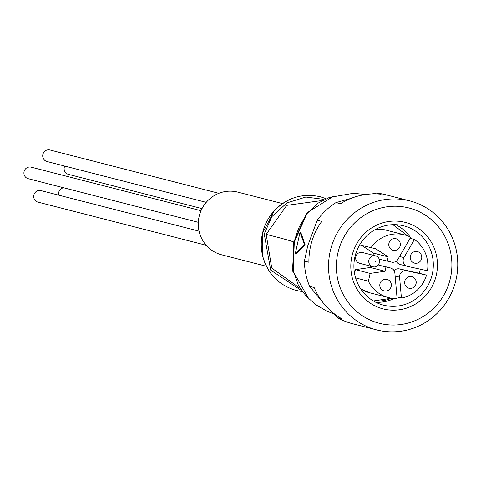 <?xml version="1.0" encoding="UTF-8"?>
<svg xmlns="http://www.w3.org/2000/svg" width="481" height="481" viewBox="0 0 481 481"><rect width="100%" height="100%" fill="white"/><g stroke="black" fill="none" stroke-linecap="round" stroke-linejoin="round"><path stroke-width="0.72" d="M330.152 251.557A66.582 64.49 -75.6 0 1 409.692 200.884A66.582 64.49 -75.6 0 1 456.138 279.202A66.582 64.49 -75.6 0 1 376.605 329.876A66.582 64.49 -75.6 0 1 330.152 251.557M409.692 200.884L385.57 194.697A66.582 64.49 104.4 0 0 376.623 193.085L381.102 194.234A66.582 64.49 104.4 0 0 340.464 203.758L335.985 202.609A66.582 64.49 104.4 0 0 317.244 220.256L321.729 221.404A66.582 64.49 104.4 0 0 310.516 246.519A66.582 64.49 104.4 0 0 308.892 262.235L304.407 261.087A66.582 64.49 104.4 0 0 309.65 286.363L314.135 287.512A66.582 64.49 104.4 0 0 341.931 318.819L337.452 317.67A66.582 64.49 104.4 0 0 352.483 323.689L376.605 329.876M304.407 261.087L307.768 245.701L317.244 220.256M335.985 202.609L351.124 198.364M371.813 193.945L376.623 193.085M337.824 253.277A59.518 57.648 -75.6 0 1 407.01 207.527A59.518 57.648 -75.6 0 1 450.438 277.988A59.518 57.648 -75.6 0 1 381.247 323.737A59.518 57.648 -75.6 0 1 337.824 253.277M436.363 274.898A44.637 43.236 -75.6 0 1 384.469 309.211A44.637 43.236 -75.6 0 1 351.9 256.367A44.637 43.236 -75.6 0 1 403.793 222.054A44.637 43.236 -75.6 0 1 436.363 274.898M354.9 257.004A40.921 39.628 104.4 0 0 383.447 305.134A40.921 39.628 104.4 0 0 432.323 273.996A40.921 39.628 104.4 0 0 403.775 225.866A40.921 39.628 104.4 0 0 354.9 257.004M375.847 302.302A40.921 39.628 104.4 0 0 394.27 298.485M337.452 317.67L329.828 310.005M323.563 303.301L309.65 286.363M411.231 238.624A40.921 39.628 104.4 0 0 410.503 237.53M410.065 236.905A40.921 39.628 104.4 0 0 395.755 224.687M323.737 199.344L305.82 197.048L286.953 202.898L271.933 216.582L264.249 233.964L270.677 270.13L300.397 289.833M321.122 200.655L286.718 205.375L266.191 234.391L271.741 268.043L298.857 287.446M308.874 298.929L292.707 270.635L293.741 242.015L306.926 212.873L334.042 195.893M306.878 213.829L294.282 242.135L292.707 266.582M333.64 313.895L326.286 310.84L316.402 305.074L306.499 296.561L298.581 285.828L293.254 270.575L294.282 242.141L296.386 234.391L299.392 226.617L307.359 213.215L318.151 203.102L329.359 197.444L353.307 193.314L365.855 194.48M305.164 244.901L300.775 232.317L300.06 232.155L304.443 244.745L305.164 244.901L295.935 254.1L295.22 253.944L300.06 232.155M304.443 244.745L295.22 253.944M266.45 266.294L221.651 254.804A32.365 31.343 -75.6 0 1 199.074 216.739A32.365 31.343 -75.6 0 1 237.734 192.111L282.533 203.601M391.6 298.214A39.803 38.552 -75.6 0 1 373.358 300.944M379.064 263.907L378.787 265.133L390.422 267.953A5.952 5.766 -75.6 0 1 394.883 273.142L397.096 298.509A32.365 31.343 -75.6 0 1 388.42 297.577L369.594 292.749A32.365 31.343 -75.6 0 1 360.702 288.871M376.01 229.172A32.365 31.343 -75.6 0 1 385.672 230.05L375.986 229.184M394.071 270.605A5.952 5.766 -75.6 0 1 399.464 268.909L419.348 273.274A32.365 31.343 104.4 0 0 419.907 271.11A32.365 31.343 104.4 0 0 420.274 269.168M359.698 244.793L371.013 247.697A32.365 31.343 -75.6 0 1 404.503 234.884A32.365 31.343 -75.6 0 1 410.684 237.211L397.955 259.301A5.952 5.766 104.4 0 1 391.708 262.139L380.08 259.325L379.713 260.967M410.046 238.323L414.406 239.436A32.365 31.343 -75.6 0 1 427.489 270.755L407.599 266.39A5.952 5.766 104.4 0 1 407.407 266.342L400.24 264.502A5.952 5.766 104.4 0 0 400.426 264.55M419.348 273.274L426.521 275.108A32.365 31.343 -75.6 0 1 401.413 298.046L396.957 296.903M388.42 297.577A32.365 31.343 -75.6 0 1 368.404 281.193L355.597 277.91M414.406 239.436L403.932 257.606A5.952 5.766 104.4 0 0 407.407 266.342M396.38 261.093A5.952 5.766 104.4 0 0 400.24 264.502M410.353 256.114A5.952 5.766 -75.6 0 1 417.466 251.587A5.952 5.766 -75.6 0 1 421.615 258.586A5.952 5.766 -75.6 0 1 414.508 263.119A5.952 5.766 -75.6 0 1 410.353 256.114M388.937 243.284A5.952 5.766 -75.6 0 1 396.049 238.756A5.952 5.766 -75.6 0 1 400.198 245.755A5.952 5.766 -75.6 0 1 393.091 250.282A5.952 5.766 -75.6 0 1 388.937 243.284M371.013 247.697L375.607 248.707L388.203 256.878L387.253 261.165M355.784 256.758A5.58 5.405 -75.6 0 1 362.452 252.513L375.541 255.868A5.58 5.405 -75.6 0 0 368.873 260.119A5.58 5.405 -75.6 0 0 372.769 266.678L359.68 263.323A5.58 5.405 -75.6 0 1 355.784 256.758M373.028 255.225L373.496 253.108L361.339 245.214M354.563 273.539L355.429 269.631L370.31 267.484L370.61 266.125M355.429 269.631L370.136 273.4L368.404 281.193M379.936 283.898A5.952 5.766 -75.6 0 1 387.043 279.371A5.952 5.766 -75.6 0 1 391.197 286.369A5.952 5.766 -75.6 0 1 384.085 290.903A5.952 5.766 -75.6 0 1 379.936 283.898M390.422 267.953L385.96 266.973L385.016 271.254L370.136 273.4M426.521 275.108L406.631 270.749A5.952 5.766 104.4 0 0 399.591 277.176L401.413 298.046M404.792 281.217A5.952 5.766 -75.6 0 1 411.898 276.689A5.952 5.766 -75.6 0 1 416.053 283.688A5.952 5.766 -75.6 0 1 408.94 288.221A5.952 5.766 -75.6 0 1 404.792 281.217M383.249 266.113A5.952 5.766 -75.6 0 1 383.628 266.209M388.203 256.878L373.496 253.108M385.016 271.254L370.31 267.484M378.787 265.133L385.96 266.973M198.322 222.324L28.205 178.685A5.952 5.766 -75.6 0 1 24.05 171.687A5.952 5.766 -75.6 0 1 31.157 167.16L201.022 210.726M206.211 245.28L37.999 202.134A5.952 5.766 -75.6 0 1 33.844 195.136A5.952 5.766 -75.6 0 1 40.957 190.602L199.08 231.163M202.02 208.616L68.416 174.35A5.952 5.766 -75.6 0 1 64.707 166.059M58.712 195.16A5.952 5.766 -75.6 0 1 63.702 187.794M206.229 202.357L47.006 161.52A5.952 5.766 -75.6 0 1 42.851 154.515A5.952 5.766 -75.6 0 1 49.958 149.988L218.867 193.308M299.441 196.338A48.322 46.801 104.4 0 0 274.332 210.708A48.322 46.801 104.4 0 0 262.44 233.55A48.322 46.801 104.4 0 0 262.692 256.114A48.322 46.801 104.4 0 0 277.777 280.802M266.191 234.391C282.539 238.51 291.72 241.053 293.741 242.015M403.932 257.606L399.573 256.493M375.763 261.676A0.373 0.361 104.4 0 0 375.493 261.237A0.373 0.361 104.4 0 0 375.06 261.52A0.373 0.361 104.4 0 0 375.33 261.959A0.373 0.361 104.4 0 0 375.763 261.676M395.135 276.034L399.591 277.176M406.631 270.749L399.464 268.909M325.655 198.515L320.25 196.759C302.705 192.869 287.397 197.517 274.332 210.708L262.385 233.495L262.692 256.114C267.791 273.966 278.968 285.407 296.224 290.446L301.605 291.48M292.701 270.635L292.929 271.843M306.92 212.867L307.606 212.031M373.364 300.95L391.678 298.226M369.594 292.749L360.684 288.847M407.672 235.882L392.929 224.681M404.503 234.884L385.672 230.05M372.769 266.678C375.517 267.574 377.789 266.173 379.593 262.482C379.659 258.67 378.306 256.469 375.541 255.868M390.608 267.995L383.441 266.155"/></g></svg>

